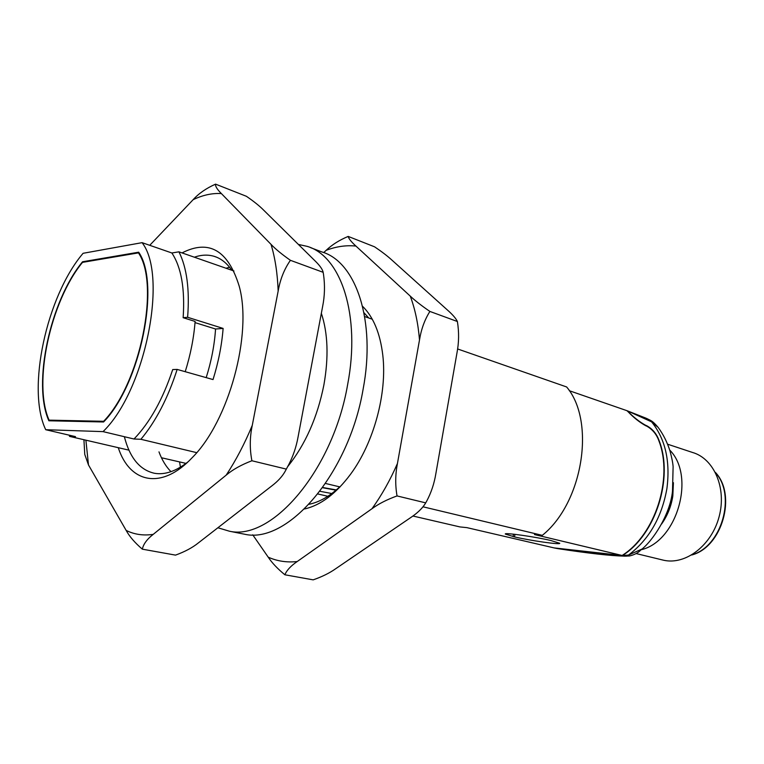 <?xml version="1.0" encoding="UTF-8"?>
<svg xmlns="http://www.w3.org/2000/svg" width="764" height="764" viewBox="0 0 764 764"><rect width="100%" height="100%" fill="white"/><g stroke="black" fill="none" stroke-linecap="round" stroke-linejoin="round"><path stroke-width="1.15" d="M551.035 540.568L559.726 543.29C560.977 544.999 529.796 540.559 514.506 536.891L505.319 534.065C503.648 532.298 535.698 536.834 551.035 540.568M331.805 493.534L319.963 491.29M322.752 487.499L336.313 489.925M336.026 490.173L322.599 487.718M554.377 547.941L622.431 555.543C655.713 534.81 673.905 477.634 658.979 440.265C656.572 433.713 652.437 428.833 646.554 425.634L645.809 425.386C639.611 421.967 633.709 417.364 628.094 411.576L627.015 410.774M626.299 556.192L622.431 555.543L628.524 555.046L641.865 549.106M640.824 550.004C652.494 541.389 670.152 514.726 672.492 491.252L673.113 466.699C672.874 463.022 671.842 457.798 669.999 451.008C667.259 442.308 663.305 434.439 658.157 427.401L651.606 421.852L627.225 410.784M554.416 547.979L558.045 548.667C588.318 553.308 610.579 555.81 624.818 556.163L629.584 555.953C634.483 554.779 638.226 552.792 640.834 549.994M556.459 548.38L556.545 548.399C588.404 553.27 610.598 555.743 623.137 555.8L628.524 555.046C648.951 539.632 661.748 517.476 666.905 488.588C670.439 461.208 665.339 438.966 651.606 421.852L645.981 418.166L627.368 410.851M557.959 548.657L555.084 548.113M662.226 522.786C669.388 510.896 673.084 498.023 673.313 484.147M661.557 524.056C667.411 515.795 671.164 506.484 672.807 496.123L673.418 482.695M641.149 549.736C677.124 541.495 695.861 476.115 669.713 450.063M661.7 559.773L663.725 560.26C685.614 565.207 711.628 545.42 719.105 516.741C726.86 488.129 714.015 458.543 692.48 452.45L667.631 444.209M412.875 516.006L459.947 526.921L466.899 527.637L554.081 547.903L622.106 555.466C655.12 534.867 673.38 478.331 658.931 440.933C656.591 434.267 652.456 429.311 646.545 426.045L645.847 425.806C639.649 422.358 633.767 417.707 628.18 411.853L626.9 410.669L569.295 390.71M103.598 421.976C140.586 384.053 160.774 283.902 138.685 252.196L82.55 261.766C50.147 300.997 32.212 383.834 48.867 420.783L103.598 421.976M83.763 262.157L82.55 261.766M138.446 252.874L82.512 262.367C50.405 301.35 32.642 383.433 49.097 420.143L103.637 421.298C140.261 383.566 160.249 284.466 138.446 252.874L139.239 253.142M104.114 421.413L103.637 421.298M49.097 420.143L52.076 420.849M185.213 371.696C190.532 354.725 193.827 337.974 195.116 321.443L183.15 317.7L187.619 317.289L223.117 328.424C221.789 345.213 218.428 362.26 213.032 379.565L177.153 369.413L172.712 369.575C162.827 399.343 149.916 422.482 134.006 439.004L103.044 431.622C145.112 391.063 168.242 275.899 142.075 242.656L171.862 252.979L178.929 251.824C186.855 267.658 189.758 289.48 187.619 317.289M195.021 322.609L215.553 329.007C214.493 344.994 211.37 361.2 206.194 377.636M215.553 329.007L223.117 328.424M196.711 452.651L140.891 439.29C155.875 421.317 167.956 398.025 177.153 369.413M140.891 439.29L134.006 439.004M142.075 242.656L83.104 253.295C46.614 295.993 26.31 389.487 45.725 429.712L75.512 436.636L69.591 436.397L69.171 435.165M178.929 251.824L233.965 271.01M364.676 316.563L372.269 319.218M457.55 348.938L566.63 386.956C595.891 421.394 582.922 502.846 542.297 535.354L423.113 506.828M340.009 486.945L325.559 483.478M183.15 317.7C185.069 288.83 181.307 267.247 171.862 252.979M45.725 429.712L103.044 431.622M69.591 436.397L128.944 450.158M161.452 457.751L186.005 463.395M317.891 493.983L327.851 496.285M622.106 555.466L534.456 534.552L542.297 535.354M362.575 306.316C373.443 317.022 380.185 333.333 382.802 355.25C387.272 393.221 373.806 442.939 350.504 474.31C335.921 493.792 320.584 505.348 304.492 508.977M323.688 252.578L326.18 250.306C336.284 246.476 346.207 245.063 355.928 246.065L410.268 296.126C415.081 308.99 418.156 323.592 419.503 339.932L397.442 463.471C390.146 480.222 381.656 495.311 371.963 508.738L297.196 561.55C286.767 562.648 277.112 561.177 268.202 557.157L252.731 534.81M326.18 250.306C331.996 244.757 339.331 240.125 348.183 236.42L374.58 246.82C381.752 251.642 387.529 256.074 391.932 260.113L447.265 309.878C452.603 314.567 455.974 318.454 457.388 321.51C459.107 332.073 458.973 342.53 456.977 352.892L435.872 473.575C434.248 483.536 431.173 492.761 426.637 501.232L425.176 503.772C422.062 508.633 417.211 513.255 410.612 517.639L335.587 568.798C329.542 573.067 322.074 576.753 313.164 579.857L284.877 574.776C277.599 568.798 272.032 562.925 268.202 557.157M425.596 502.846L397.041 495.931C387.061 499.522 378.705 503.791 371.963 508.738M297.196 561.55C290.817 565.895 286.72 570.307 284.877 574.776M397.442 463.471C395.303 474.377 395.169 485.197 397.041 495.931M457.388 321.51L429.893 311.435C424.698 319.667 421.241 329.169 419.503 339.932M348.183 236.42C348.718 238.664 351.306 241.882 355.928 246.065M410.268 296.126C415.158 300.729 421.69 305.829 429.893 311.435M309.086 504.278C319.342 502.177 329.542 496.371 339.693 486.869M368.716 317.977L363.979 312.743M182.042 252.903C209.021 239.113 228.083 250.21 239.208 286.194C252.569 334.088 228.847 421.069 192.347 457.512C161.615 490.412 129.737 483.115 118.267 447.685M149.734 245.311L193.139 199.681C202.804 195.059 212.211 193.025 221.369 193.569L271.029 244.365C275.126 257.946 277.504 273.502 278.163 291.046L252.282 425.309C244.652 443.693 235.961 460.3 226.192 475.132L153.23 534.361C143.365 535.822 134.34 534.504 126.155 530.417L88.49 464.97L85.893 440.179M88.49 464.97L84.775 454.456L83.925 439.72M193.139 199.681C198.793 193.435 206.27 188.259 215.582 184.143L246.4 196.291C253.791 201.362 259.493 205.936 263.513 210.005L314.797 260.629C319.428 265.118 322.179 268.832 323.048 271.793L323.535 274.572C325.034 285.383 324.738 296.002 322.637 306.431L297.998 437.333C296.241 446.902 293.204 455.898 288.907 464.321L284.924 471.722C282.117 476.631 277.829 481.291 272.07 485.703L198.392 542.889C192.518 547.635 184.898 551.713 175.529 555.122L142.333 549.163C134.856 542.755 129.469 536.509 126.155 530.417M285.879 469L251.9 460.759C241.338 464.77 232.762 469.564 226.192 475.132M153.23 534.361C147.003 539.212 143.374 544.149 142.333 549.163M252.282 425.309C249.761 437.18 249.637 448.993 251.9 460.759M323.029 272.271L290.416 260.314C284.275 269.109 280.187 279.357 278.163 291.046M215.582 184.143C215.19 186.196 217.119 189.338 221.369 193.569M271.029 244.365C275.46 249.045 281.926 254.364 290.416 260.314M124.36 436.702C129.794 457.884 139.879 470.08 154.605 473.308C164.948 475.036 176.064 471.226 187.982 461.867M231.788 270.246C226.812 263.017 220.901 258.366 214.063 256.303C207.837 254.488 201.266 254.784 194.343 257.201M170.983 471.674C166.008 466.651 162.006 460.043 158.979 451.868M226.02 268.24L229.572 267.247M217.883 527.762L229.439 531.219C271.898 541.007 333.037 470.147 347.639 384.588C360.942 315.351 340.983 255.95 307.118 246.352L298.38 244.432M179.578 461.905L180.428 467.167M287.684 466.642C305.352 444.6 317.413 417.392 323.879 384.999C328.787 357.218 327.947 333.314 321.348 313.278M241.023 533.52L244.862 534.284C287.636 544.111 348.776 474.052 363.101 389.277C376.184 320.67 355.9 261.632 321.806 251.91L310.614 247.67M514.506 536.891L514.936 534.332M513.083 536.557L513.484 534.17M658.979 440.265L658.893 440.809M692.146 554.74C721.674 546.527 736.324 495.444 715.62 472.83M658.157 427.401C652.112 420.305 650.995 420.773 646.65 418.443M663.725 560.26L636.078 553.556M691.735 554.989C722.104 547.282 737.079 495.015 715.4 472.41M426.637 501.232L425.185 503.753M214.063 256.303L216.508 257.172M323.048 271.803L323.535 274.572M288.907 464.321L284.943 471.694M229.439 531.219L244.862 534.284"/></g></svg>
